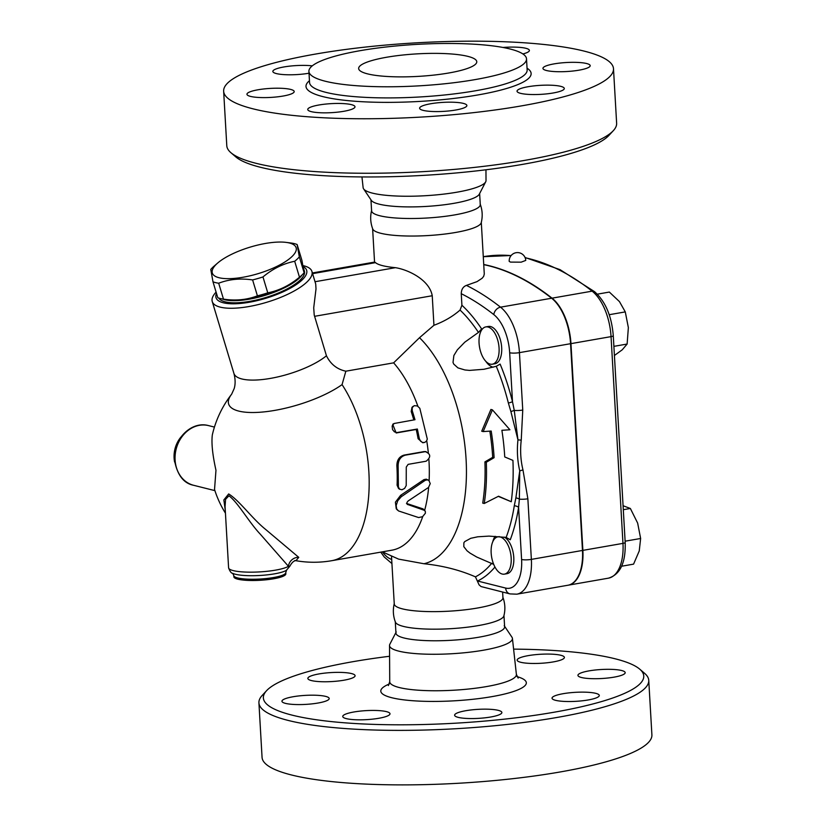 <?xml version="1.0" encoding="UTF-8"?>
<svg xmlns="http://www.w3.org/2000/svg" width="826" height="826" viewBox="0 0 826 826"><rect width="100%" height="100%" fill="white"/><g stroke="black" fill="none" stroke-linecap="round" stroke-linejoin="round"><path stroke-width="1.24" d="M318.96 673.933A23.665 4.512 176.7 0 1 342.821 672.478A23.665 4.512 176.7 0 1 355.097 675.709A23.665 4.512 176.7 0 1 343.977 680.201A23.665 4.512 176.7 0 1 320.127 681.657A23.665 4.512 176.7 0 1 307.85 678.435A23.665 4.512 176.7 0 1 318.96 673.933M282.554 700.149A23.665 4.512 176.7 0 1 308.129 695.255A23.665 4.512 176.7 0 1 329.202 698.528A23.665 4.512 176.7 0 1 328.593 699.622A23.665 4.512 176.7 0 1 303.018 704.516A23.665 4.512 176.7 0 1 281.945 701.253A23.665 4.512 176.7 0 1 282.554 700.149M346.321 718.63A23.665 4.512 176.7 0 1 342.738 716.493A23.665 4.512 176.7 0 1 359.733 711.165A23.665 4.512 176.7 0 1 386.413 711.62A23.665 4.512 176.7 0 1 389.996 713.767A23.665 4.512 176.7 0 1 373.001 719.095A23.665 4.512 176.7 0 1 346.321 718.63M472.916 718.558A23.665 4.512 176.7 0 1 454.62 715.223A23.665 4.512 176.7 0 1 483.571 709.162A23.665 4.512 176.7 0 1 501.867 712.497A23.665 4.512 176.7 0 1 472.916 718.558M588.174 699.963A23.665 4.512 176.7 0 1 564.313 701.419A23.665 4.512 176.7 0 1 552.036 698.197A23.665 4.512 176.7 0 1 563.156 693.695A23.665 4.512 176.7 0 1 587.007 692.24A23.665 4.512 176.7 0 1 599.294 695.471A23.665 4.512 176.7 0 1 588.174 699.963M624.58 673.748A23.665 4.512 176.7 0 1 599.005 678.642A23.665 4.512 176.7 0 1 577.932 675.369A23.665 4.512 176.7 0 1 578.541 674.274A23.665 4.512 176.7 0 1 604.116 669.38A23.665 4.512 176.7 0 1 625.189 672.653A23.665 4.512 176.7 0 1 624.58 673.748M560.813 655.266A23.665 4.512 176.7 0 1 564.395 657.413A23.665 4.512 176.7 0 1 547.401 662.741A23.665 4.512 176.7 0 1 520.721 662.276A23.665 4.512 176.7 0 1 517.138 660.129A23.665 4.512 176.7 0 1 534.133 654.801A23.665 4.512 176.7 0 1 560.813 655.266M639.737 669.163L644.631 673.355A195.246 37.191 176.7 0 1 648.751 680.345A195.246 37.191 176.7 0 1 455.983 728.718A195.246 37.191 176.7 0 1 258.92 702.833A195.246 37.191 176.7 0 1 262.214 695.399L266.581 690.681A190.507 36.292 -3.3 0 0 455.653 723.184A190.507 36.292 -3.3 0 0 639.737 669.163A190.507 36.292 -3.3 0 0 614.926 658.735A190.507 36.292 -3.3 0 0 513.596 649.122M389.583 656.267A190.507 36.292 -3.3 0 0 266.591 690.67M648.751 680.345L651.9 734.851A195.246 37.191 176.7 0 1 459.132 783.224A195.246 37.191 176.7 0 1 262.059 757.339L258.92 702.823M504.211 625.695L511.965 637.218A61.547 11.729 176.7 0 1 512.419 638.384A61.547 11.729 176.7 0 1 451.657 653.748A61.547 11.729 176.7 0 1 389.531 645.467A61.547 11.729 176.7 0 1 389.841 644.249M502.621 592.056L502.941 597.694A54.433 10.366 176.7 0 1 449.199 611.178A54.433 10.366 176.7 0 1 394.26 603.961L391.514 556.394M502.807 597.074C505.12 603.228 505.481 609.495 503.891 615.866A54.433 10.366 176.7 0 1 450.222 628.72A54.433 10.366 176.7 0 1 395.406 622.123C393.093 615.969 392.732 609.702 394.322 603.331M503.953 615.236L504.624 626.831A54.433 10.366 176.7 0 1 450.882 640.315A54.433 10.366 176.7 0 1 395.943 633.098L395.272 621.503M309.017 73.215A23.665 4.512 176.7 0 1 308.986 73.225A23.665 4.512 176.7 0 1 285.125 74.681A23.665 4.512 176.7 0 1 272.848 71.449A23.665 4.512 176.7 0 1 283.968 66.947A23.665 4.512 176.7 0 1 312.269 65.853M247.552 93.162A23.665 4.512 176.7 0 1 273.127 88.279A23.665 4.512 176.7 0 1 294.201 91.541A23.665 4.512 176.7 0 1 293.591 92.646A23.665 4.512 176.7 0 1 268.027 97.54A23.665 4.512 176.7 0 1 246.953 94.267A23.665 4.512 176.7 0 1 247.552 93.162M311.33 111.655A23.665 4.512 176.7 0 1 307.747 109.507A23.665 4.512 176.7 0 1 324.742 104.179A23.665 4.512 176.7 0 1 351.411 104.644A23.665 4.512 176.7 0 1 354.994 106.781A23.665 4.512 176.7 0 1 337.999 112.109A23.665 4.512 176.7 0 1 311.33 111.655M437.914 111.572A23.665 4.512 176.7 0 1 419.618 108.237A23.665 4.512 176.7 0 1 448.57 102.187A23.665 4.512 176.7 0 1 466.876 105.522A23.665 4.512 176.7 0 1 437.914 111.572M553.172 92.987A23.665 4.512 176.7 0 1 529.321 94.443A23.665 4.512 176.7 0 1 517.035 91.211A23.665 4.512 176.7 0 1 528.155 86.709A23.665 4.512 176.7 0 1 552.016 85.254A23.665 4.512 176.7 0 1 564.292 88.485A23.665 4.512 176.7 0 1 553.172 92.987M589.578 66.772A23.665 4.512 176.7 0 1 564.013 71.656A23.665 4.512 176.7 0 1 542.94 68.393A23.665 4.512 176.7 0 1 543.549 67.288A23.665 4.512 176.7 0 1 569.114 62.394A23.665 4.512 176.7 0 1 590.187 65.667A23.665 4.512 176.7 0 1 589.578 66.772M502.951 47.464A23.665 4.512 176.7 0 1 525.811 48.28A23.665 4.512 176.7 0 1 529.394 50.427A23.665 4.512 176.7 0 1 522.889 53.948M483.726 264.496A402.314 205.395 80.1 0 1 552.036 298.165A44.057 22.498 80.1 0 1 570.962 343.637L582.877 550.374A40.815 20.836 80.1 0 1 568.329 585.169A40.815 20.836 80.1 0 1 568.133 585.211M510.468 262.1L509.208 261.377A8.281 8.281 0 0 1 517.004 252.601A8.281 8.281 0 0 1 525.749 260.417L521.144 262.172L510.468 262.1M613.491 68.723L616.63 123.229A195.246 37.191 176.7 0 1 613.336 130.653A195.246 37.191 176.7 0 1 423.852 171.601A195.246 37.191 176.7 0 1 230.919 152.707A195.246 37.191 176.7 0 1 226.789 145.717L223.65 91.211A195.246 37.191 176.7 0 1 363.863 47.247A195.246 37.191 176.7 0 1 583.941 51.057A195.246 37.191 176.7 0 1 613.491 68.723A195.246 37.191 176.7 0 1 420.713 117.096A195.246 37.191 176.7 0 1 223.65 91.211M230.919 152.707L235.802 156.899A190.507 36.292 -3.3 0 0 424.068 175.339A190.507 36.292 -3.3 0 0 608.958 135.381L613.336 130.653M485.956 169.784L486.018 180.584A61.547 11.729 176.7 0 1 485.698 181.803A61.547 11.729 176.7 0 1 425.245 195.721A61.547 11.729 176.7 0 1 363.585 188.844A61.547 11.729 176.7 0 1 363.13 187.678L361.953 176.94M510.024 48.982A108.98 20.764 176.7 0 1 526.513 58.852A108.98 20.764 176.7 0 1 418.906 85.852A108.98 20.764 176.7 0 1 308.914 71.397A108.98 20.764 176.7 0 1 387.177 46.865A108.98 20.764 176.7 0 1 510.024 48.982M480.143 203.939C482.446 210.093 482.807 216.36 481.217 222.731A54.433 10.366 176.7 0 1 427.548 235.586A54.433 10.366 176.7 0 1 372.743 228.988C370.43 222.834 370.069 216.567 371.659 210.196M479.638 193.542L480.278 204.559A54.433 10.366 176.7 0 1 426.526 218.043A54.433 10.366 176.7 0 1 371.597 210.826L370.957 199.809M467.826 56.364A59.162 11.275 176.7 0 1 476.778 61.713A59.162 11.275 176.7 0 1 418.359 76.374A59.162 11.275 176.7 0 1 358.649 68.527A59.162 11.275 176.7 0 1 401.137 55.208A59.162 11.275 176.7 0 1 467.826 56.364M485.698 181.803L479.328 194.141A54.433 10.366 176.7 0 1 425.865 206.448A54.433 10.366 176.7 0 1 371.328 200.367L363.585 188.844M406.96 503.881L407.693 504.603C406.433 503.623 406.64 502.373 408.312 500.845L428.498 487.464L430.243 483.613L428.88 480.422L427.259 479.844L425.183 480.34L401.219 496.767L397.729 500.773L396.17 505.512L396.656 508.868L398.504 510.943L418.617 517.561L422.571 516.684L425.39 513.214L425.318 511.325L424.244 510.282L407.249 504.325M397.492 510.138L396.263 508.816L395.406 502.177L400.61 495.342L423.934 479.638L426.257 479.163L428.591 480.236M406.485 503.416L423.077 508.899L425.039 510.871M412.226 410.656L412.226 407.559L414.198 405.669L417.337 405.948L419.804 408.261L427.31 439.122L426.402 441.156L424.76 442.395L422.654 442.509L420.63 441.26L419.36 438.812L417.357 429.024L396.779 432.587L394.405 431.833L392.546 429.592L392.144 425.999L394.074 423.501L414.993 419.722L412.226 410.656L411.203 411.513L411.998 407.332L413.031 406.371M413.785 419.938A104.128 53.163 -99.9 0 0 411.203 411.513M423.883 442.602L422.675 442.726L418.111 438.73A104.128 53.163 -99.9 0 0 416.221 429.468L396.17 432.979L392.701 424.306L393.816 423.645M416.221 429.468L417.357 429.024M426.175 461.207C431.131 457.129 430.852 453.949 425.338 451.657L405.287 455.167C400.527 456.592 398.142 460.237 398.111 466.112L398.4 486.948L399.536 489.106L401.973 489.777L404.606 488.403L406.216 485.585L406.268 467.082L408.127 464.357L426.175 461.207M426.133 451.615L424.099 451.585L426.133 451.615M399.846 489.343L398.566 488.507L397.089 485.213A104.128 53.163 -99.9 0 0 396.862 465.823C396.903 460.082 399.299 456.51 404.059 455.095L424.099 451.585M428.88 459.37A104.128 53.163 80.1 0 1 429.117 480.618M426.712 440.692A104.128 53.163 80.1 0 1 428.291 452.545M312.393 272.962L374.653 262.079L375.531 262.637A54.433 10.366 -3.3 0 0 395.417 267.676C408.158 269.637 429.489 279.797 432.235 295.739L433.939 325.279L419.505 337.71L393.62 362.851A104.128 53.163 80.1 0 1 417.894 406.258M393.62 362.851L345.857 371.194L342.057 384.617A104.128 53.163 80.1 0 1 368.892 492.802A104.128 53.163 80.1 0 1 331.763 560.699L391.896 550.188A104.128 53.163 80.1 0 0 422.726 516.57M428.653 487.299A104.128 53.163 80.1 0 1 424.626 510.375M498.563 496.219L511.263 501.733A146.852 74.98 -99.9 0 0 512.925 460.392L504.738 456.943A143.125 73.07 -99.9 0 0 501.888 430.305L509.9 429.757L492.41 409.841L483.169 431.585L491.191 431.038A138.159 70.54 80.1 0 1 494.093 457.687L486.308 462.25A134.431 68.63 80.1 0 1 484.243 503.488L498.563 496.219M492.41 409.841L490.902 409.459L481.723 431.224L483.169 431.585M511.263 501.733L498.274 496.364M494.093 457.687L492.688 457.336A135.485 69.167 -99.9 0 0 489.818 431.131M486.308 462.25L484.903 461.899L492.688 457.336M484.243 503.488L482.725 503.106A131.757 67.267 -99.9 0 0 484.903 461.899M289.399 242.989A43.778 13.846 -16.8 0 0 286.137 242.39A43.778 13.846 -16.8 0 0 217.682 263.029A43.778 13.846 -16.8 0 0 227.852 278.672A43.778 13.846 -16.8 0 0 282.554 263.391A43.778 13.846 -16.8 0 0 289.399 242.989M286.137 242.39L291.433 243.071A49.106 15.529 163.2 0 1 294.51 243.67A49.106 15.529 163.2 0 1 297.123 244.506L299.332 256.865A49.106 15.529 163.2 0 1 294.686 261.274C283.235 263.587 272.663 268.801 262.967 276.937A49.106 15.529 163.2 0 1 252.611 279.931C240.428 278.114 229.122 279.209 218.684 283.225A49.106 15.529 163.2 0 1 212.984 281.8L210.775 269.441A49.106 15.529 163.2 0 1 214.079 266.148L217.682 263.029M212.984 281.8L217.785 297.711A49.106 15.529 -16.8 0 0 223.485 299.136L228.771 299.817A43.778 13.846 -16.8 0 0 297.236 279.188L300.829 276.07A49.106 15.529 -16.8 0 0 304.133 272.776L301.924 260.417L297.123 244.506M218.684 283.225L223.485 299.136C235.668 300.953 246.984 299.848 257.413 295.842A49.106 15.529 -16.8 0 0 267.758 292.848C279.209 290.545 289.781 285.321 299.477 277.195A49.106 15.529 -16.8 0 0 300.829 276.07M303.648 268.595A44.965 14.218 163.2 0 1 303.751 268.873A44.965 14.218 163.2 0 1 303.937 270.339M302.244 274.779A44.965 14.218 163.2 0 1 264.795 295.46A44.965 14.218 163.2 0 1 222.153 298.919M304.133 272.776L299.332 256.865M299.477 277.195L294.686 261.274M267.758 292.848L262.967 276.937M257.413 295.842L252.611 279.931M303.751 268.873L304.391 271.031A44.965 14.218 163.2 0 1 275.698 294.087A44.965 14.218 163.2 0 1 225.209 301.841A44.965 14.218 163.2 0 1 218.787 298.072M491.16 552.976A18.936 9.664 80.1 0 1 497.913 536.838A18.936 9.664 80.1 0 1 510.695 553.823A18.936 9.664 80.1 0 1 504.428 574.132A18.936 9.664 80.1 0 1 491.16 552.976M504.428 537.168A18.936 9.664 80.1 0 1 513.751 557.054A18.936 9.664 80.1 0 1 507.04 573.678L504.428 574.132M490.138 364.111A18.936 9.664 80.1 0 1 479.245 345.134A18.936 9.664 80.1 0 1 485.802 326.91A18.936 9.664 80.1 0 1 498.584 343.895A18.936 9.664 80.1 0 1 492.327 364.204A18.936 9.664 80.1 0 1 490.138 364.111M485.802 326.91L488.414 326.456A18.936 9.664 80.1 0 1 501.196 343.44A18.936 9.664 80.1 0 1 494.929 363.75L492.327 364.204M621.668 566.223L633.573 564.137L639.252 550.932L640.635 538.48L637.651 523.095L630.362 508.475L623.072 505.739M614.41 355.49L622.236 349.811L627.13 344.039L628.359 327.592L625.282 311.898L619.459 301.604L609.34 292.063L597.353 294.17M625.117 541.195L640.635 538.48M623.3 509.704L630.362 508.475M609.196 314.706L625.282 311.898M613.883 346.352L627.13 344.039M493.711 564.375L476.747 557.034L469.973 553.079L467.041 550.797L463.809 546.657L463.871 542.796L464.728 541.598L470.779 538.294L477.738 536.797L488.982 536.105L506.142 537.406L510.261 539.77A150.776 76.973 -99.9 0 0 518.594 507.35L521.598 559.491A33.711 17.212 80.1 0 1 505.677 588.071A7.104 5.958 -75.9 0 0 509.972 593.904L516.818 594.183L567.937 585.242A40.815 20.836 -99.9 0 0 582.475 550.446L570.559 343.699A44.057 22.498 -99.9 0 0 551.634 298.227A402.314 205.395 -99.9 0 0 483.737 264.65M342.057 384.617A65.946 20.846 -16.8 0 1 238.776 411.09A65.946 20.846 -16.8 0 1 231.641 394.188A104.128 104.128 0 0 0 212.334 434.879C211.311 442.953 212.519 454.754 215.968 470.273L214.533 489.488A104.128 104.128 0 0 0 225.446 513.183M180.863 437.14A26.029 21.827 104.1 0 0 174.1 458.069A26.029 21.827 104.1 0 0 174.616 462.064M228.595 567.823A30.768 5.865 -3.3 0 0 233.252 570.611A30.768 5.865 -3.3 0 0 262.905 571.685A30.768 5.865 -3.3 0 0 288.439 566.295L289.781 566.306L286.354 570.343A28.394 5.41 -3.3 0 1 262.74 575.278A28.394 5.41 -3.3 0 1 235.493 574.277A28.394 5.41 -3.3 0 1 232.942 573.43C231.373 573.399 229.927 571.54 228.595 567.823L225.064 506.627L225.581 499.296L228.936 495.796C237.867 502.28 248.977 522.3 260.304 534.195L288.439 566.295A9.468 8.559 134.4 0 1 298.764 557.354L265.662 529.456C252.271 518.738 239.292 500.422 228.668 493.948L223.856 499.916L225.291 510.416M295.945 560.689L298.764 557.354M237.795 579.181A26.029 4.956 -3.3 0 0 267.139 579.697A26.029 4.956 -3.3 0 0 285.837 573.833L285.765 572.594A26.029 4.956 -3.3 0 1 267.066 578.448A26.029 4.956 -3.3 0 1 237.723 577.942A26.029 4.956 -3.3 0 1 233.789 575.588L233.861 576.827A26.029 4.956 -3.3 0 0 237.795 579.181M216.092 292.094A52.069 16.458 -16.8 0 0 212.241 301.511A52.069 16.458 -16.8 0 0 220.253 307.138A52.069 16.458 -16.8 0 0 278.713 298.155A52.069 16.458 -16.8 0 0 311.939 271.465L315.708 284.02L316.007 288.904L313.715 307.83L314.221 315.057L326.446 355.769C330.596 364.183 337.07 369.325 345.857 371.194M509.972 593.904L481.052 586.553L479.101 584.88L475.435 576.847C459.855 570.043 442.705 565.676 423.975 563.745L398.586 559.119L382.376 551.851A33.711 17.212 80.1 0 0 391.7 559.46M433.939 325.279C444.027 321.551 452.731 316.482 460.051 310.07L461.91 305.259L461.249 293.684C461.404 289.368 463.138 286.612 466.432 285.404L477.036 281.625L482.085 278.29L483.654 276.38L484.284 274.036L481.3 222.411M496.271 366.29A146.584 74.836 80.1 0 1 508.372 403.036A4.729 0.578 165.9 0 0 512.502 401.715A150.776 76.973 -99.9 0 0 500.133 364.101L496.271 366.29L484.026 369.263L469.56 370.399L464.893 369.965L457.924 367.88L453.701 364.06L453.02 362.377L453.877 355.51L457.356 349.821L464.801 342.17L478.46 332.413L481.641 328.924A150.776 76.973 -99.9 0 0 461.91 305.259M493.184 367.188A22.478 11.481 80.1 0 1 485.812 361.323M480.66 331.835A22.478 11.481 80.1 0 1 481.641 328.924M510.902 411.596L517.954 439.845L514.247 410.377L510.902 411.596L508.372 403.036M516.818 594.183A40.815 20.836 -99.9 0 0 531.366 559.388L527.866 498.79L522.951 469.839A7.104 2.044 166.4 0 1 519.74 470.872L515.878 497.882A4.729 1.982 -166.3 0 1 519.368 499.121L519.74 470.872C517.427 460.836 516.828 450.5 517.954 439.845A7.104 0.599 6.6 0 0 521.237 440.124L522.755 410.047A7.104 1.353 -3.3 0 1 514.247 410.377L512.502 401.715L509.673 352.754A36.963 18.864 80.1 0 0 493.803 314.603A395.22 201.771 80.1 0 0 461.249 293.684M419.505 337.71A123.064 62.828 80.1 0 1 466.401 467.64A123.064 62.828 80.1 0 1 423.975 563.745M515.878 497.882L514.288 505.739A146.584 74.836 80.1 0 1 506.142 537.406M527.866 498.79A7.104 1.353 176.7 0 1 519.368 499.121L518.594 507.35A4.729 2.261 8.9 0 0 514.288 505.739M492.761 541.763A22.478 11.481 80.1 0 1 495.125 536.291M311.939 271.465A52.069 16.458 -16.8 0 0 303.07 265.631M303.287 266.674A47.33 14.961 163.2 0 1 282.791 291.96A47.33 14.961 163.2 0 1 223.309 302.781A47.33 14.961 163.2 0 1 216.484 293.406M517.045 676.618A72.894 13.887 176.7 0 1 454.362 700.809A72.894 13.887 176.7 0 1 389.325 683.98M389.531 645.467L389.727 681.677A63.437 12.08 -3.3 0 0 453.753 690.216A63.437 12.08 -3.3 0 0 516.384 674.377L518.16 678.105M511.16 255.513L483.282 256.7A402.314 205.395 80.1 0 1 511.067 255.626M525.16 257.764A402.314 205.395 80.1 0 1 592.128 291.155A4.729 3.541 -51.8 0 1 594.586 291.692L560.028 269.637L525.037 257.485M552.036 298.165L592.128 291.155A44.057 22.498 80.1 0 1 611.044 336.626A4.729 0.898 -3.3 0 0 613.274 335.728C611.705 316.151 605.468 301.469 594.586 291.692M526.513 58.852L527.153 69.983A108.98 20.764 176.7 0 1 419.556 96.983A108.98 20.764 176.7 0 1 309.554 82.528L308.914 71.397M309.451 80.731A112.77 21.486 -3.3 0 0 419.804 101.412A112.77 21.486 -3.3 0 0 527.05 68.186M423.439 479.937L424.688 480.649M400.61 495.342L401.849 496.312M422.881 508.826L424.037 510.21M396.17 432.979L397.316 432.535M418.111 438.73L419.298 438.492M404.059 455.095L405.287 455.167M396.862 465.823L398.111 466.112M397.089 485.213L398.349 485.936M625.189 542.465A4.729 0.898 176.7 0 1 622.969 543.374A40.815 20.836 80.1 0 1 608.421 578.169C620.223 574.535 625.809 562.64 625.189 542.465L613.274 335.728M570.962 343.637L611.044 336.626L622.969 543.374L582.877 550.374M214.44 427.083L208.637 425.627A30.768 25.792 104.1 0 0 175.102 460.02A30.768 25.792 104.1 0 0 193.676 485.306L214.905 490.634M326.446 355.769A52.069 16.458 163.2 0 1 241.904 378.969A52.069 16.458 163.2 0 1 233.892 373.342L212.241 301.511M314.561 316.317L432.235 295.739M460.051 310.07A146.584 74.836 80.1 0 1 478.46 332.413M522.755 410.047L519.44 352.64A7.104 1.353 176.7 0 1 509.673 352.754M477.81 580.895A150.776 76.973 -99.9 0 0 494.96 567.028M491.769 563.218A146.584 74.836 80.1 0 1 475.435 576.847M582.475 550.446L531.366 559.388A7.104 1.353 176.7 0 1 521.598 559.491M505.677 588.071L477.82 581.081M570.559 343.699L519.44 352.64A44.057 22.498 -99.9 0 0 500.525 307.169A7.104 5.307 128.2 0 0 493.803 314.603M551.634 298.227L500.525 307.169A402.314 205.395 -99.9 0 0 466.432 285.404M522.951 469.839C520.628 460.237 520.06 450.335 521.237 440.124M395.417 267.676L315.036 281.728M312.6 273.643L375.531 262.637M389.727 681.677L388.385 685.58M512.419 638.384L516.384 674.377M396.212 631.921L389.841 644.259M499.255 536.601L497.913 536.838M568.329 585.169L608.421 578.169M193.676 485.306C183.517 483.365 177.084 474.795 174.379 459.597C172.541 439.804 191.167 420.579 208.637 425.627M294.83 560.503L296.121 560.668C294.087 560.493 291.97 562.361 289.781 566.306M295.863 560.689A104.128 104.128 0 0 0 331.763 560.699M286.57 570.198L285.765 572.594M232.705 573.296L233.789 575.588M231.641 394.188L234.181 388.592C235.513 384.121 235.42 379.041 233.892 373.342M372.619 228.678L374.55 262.09M391.937 563.58L384.224 556.972L380.765 552.129"/></g></svg>
